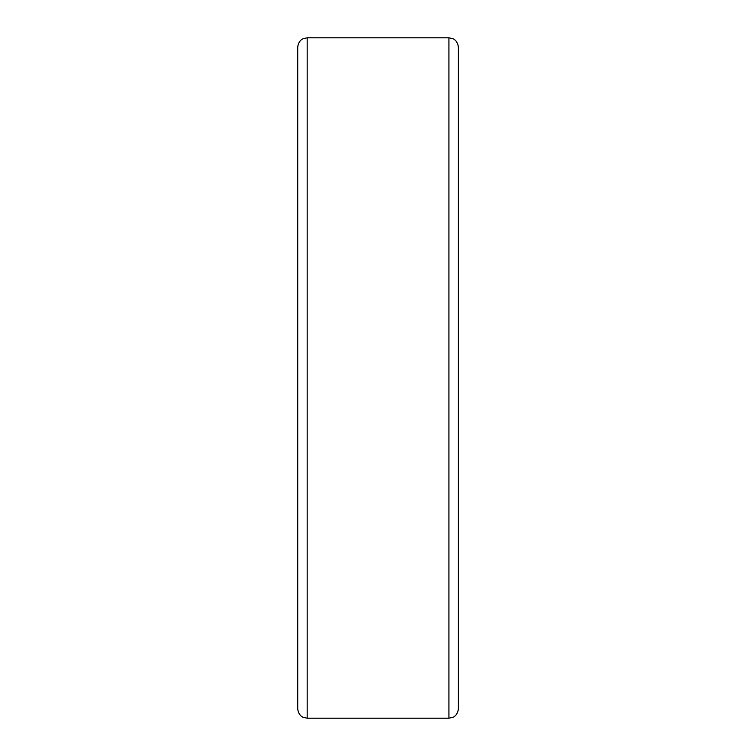 <?xml version="1.0" encoding="UTF-8"?>
<svg xmlns="http://www.w3.org/2000/svg" width="756" height="756" viewBox="0 0 756 756"><rect width="100%" height="100%" fill="white"/><g stroke="black" fill="none" stroke-linecap="round" stroke-linejoin="round"><path stroke-width="1.13" d="M307.172 718.2L307.172 37.8L303.014 38.764C303.08 38.632 298.393 40.455 297.722 47.25L297.722 708.75C298.393 715.545 303.08 717.368 303.014 717.236L307.172 718.2L448.922 718.2L453.08 717.236C452.957 717.435 457.767 715.441 458.372 708.75L458.372 47.25C457.767 40.559 452.957 38.565 453.08 38.764L448.922 37.8L448.922 718.2M297.722 707.115L297.722 616.301M297.628 707.04L297.628 706.548M297.722 84.171L297.722 49.433M297.628 54.394L297.628 50.926M297.628 83.784L297.628 57.721M297.628 682.677L297.628 673.142M307.172 37.8L448.922 37.8"/></g></svg>
